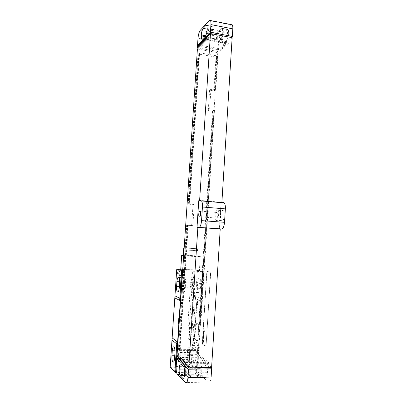 <?xml version="1.0" encoding="UTF-8"?>
<svg xmlns="http://www.w3.org/2000/svg" width="403" height="403" viewBox="0 0 403 403"><rect width="100%" height="100%" fill="white"/><g stroke="black" fill="none" stroke-linecap="round" stroke-linejoin="round"><path stroke-width="0.3" stroke-dasharray="2.02 1.51" d="M177.476 374.589L199.384 374.11L208.502 381.984L185.566 382.593M199.384 374.11L199.253 373.979C198.175 372.432 197.707 369.793 197.848 366.065L198.372 357.809L198.956 358.262L198.372 357.809M211.132 377.032C210.734 381.072 209.857 382.724 208.502 381.984M209.928 367.481L198.916 358.897L198.956 358.262M204.724 377.183L202.402 375.183C201.515 373.913 201.127 371.762 201.233 368.725L201.304 367.692C201.596 364.624 202.246 363.325 203.253 363.783L206.235 366.161C207.147 367.445 207.545 369.632 207.439 372.715L207.374 373.788C207.061 376.956 206.386 378.266 205.339 377.707M198.538 377.329L196.286 375.319C195.43 374.044 195.057 371.883 195.173 368.841L195.238 367.798C195.531 364.72 196.165 363.415 197.143 363.879L200.039 366.267C200.916 367.556 201.299 369.747 201.193 372.846L201.122 373.924C200.81 377.107 200.15 378.417 199.132 377.858M199.137 375.042L196.654 372.871C195.495 371.702 195.974 365.506 197.132 366.634L199.636 368.73C200.83 369.929 200.336 376.261 199.137 375.042L189.123 375.264L186.765 373.077C185.667 371.898 186.151 365.667 187.249 366.801L189.627 368.916C190.76 370.12 190.256 376.493 189.123 375.264M188.539 377.566L186.408 375.541C185.592 374.256 185.249 372.08 185.37 369.017L185.44 367.969C185.733 364.876 186.342 363.561 187.274 364.03L190.02 366.438C190.851 367.732 191.208 369.939 191.087 373.057L190.322 377.52M197.405 49.025L217.766 52.657L198.457 354.64L208.472 362.216L208.386 363.561L198.377 355.909L198.256 357.809M177.068 354.847L198.457 354.64M208.633 201.56L200.78 324.415L195.772 324.37L194.513 323.629L193.123 345.159L198.115 345.144L197.833 349.577L178.383 349.703L186.644 225.242L192.861 225.609L194.251 204.412L193.017 204.543L191.632 225.589M188.045 204.135L189.662 204.114L188.826 204.044L189.249 203.999L199.263 52.753L217.927 56.042L215.756 90.065L210.93 89.32L209.6 90.267L214.396 91.002L216.562 57.216L198.014 53.962L188.045 204.135L193.017 204.543M209.6 90.267L208.286 110.613L213.096 111.293L199.49 323.674L194.513 323.629M178.539 356.116L198.377 355.909M198.427 48.002L217.842 51.478L228.546 42.033L228.471 43.277L217.766 52.657M209.192 20.563L230.838 24.835L221.03 34.205C219.731 35.786 218.905 38.411 218.557 42.083L217.842 51.478M219.403 228.889L220.229 228.924L219.403 228.889L221.046 202.628L223.393 202.417L200.734 200.482M199.606 200.623L221.046 202.628M232.143 37.67L218.542 49.745L218.577 49.156L217.958 49.71M177.416 357.874L198.875 357.627L198.835 358.262M198.875 357.627L211.6 367.45M205.993 345.185L205.49 346.217L202.573 344.217L202.306 342.706L206.764 272.584L207.253 271.431L210.165 272.206L210.507 273.612L206.114 345.185L205.616 346.212L202.694 344.217L202.427 342.706L206.885 272.589L207.374 271.436L210.285 272.211L210.628 273.617L206.114 345.185M198.734 200.734L199.606 200.649M219.529 228.899L221.166 202.638M222.053 220.99L221.378 220.607C219.655 218.779 220.758 210.245 222.713 210.376L223.428 210.759C225.171 212.598 224.003 221.262 222.053 220.99M197.127 227.363L198.86 200.744M178.856 359.144L198.916 358.897M185.889 363.904L208.386 363.561M185.979 362.544L208.472 362.216M207.107 39.318L228.471 43.277M207.192 38.058L228.546 42.033M208.386 40.214L207.474 40.204L207.147 36.013C207.434 32.991 208.079 30.819 209.086 29.49L211.913 26.543L212.895 26.522L213.227 30.754C212.925 33.887 212.25 36.114 211.207 37.424L208.386 40.214L202.472 39.121M211.197 35.116L208.709 37.61L208.155 37.61C207.701 35.676 208.013 33.726 209.092 31.756L211.585 29.187L212.169 29.177C212.628 31.167 212.305 33.147 211.197 35.116L220.683 36.905L218.083 39.358L217.499 39.353C217.016 37.424 217.333 35.484 218.456 33.54L221.056 31.011L221.67 31.006C222.164 32.986 221.836 34.955 220.683 36.905M217.756 41.947L216.799 41.927L216.436 37.756C216.718 34.749 217.388 32.593 218.436 31.283L221.388 28.381L222.426 28.371L222.788 32.583C222.486 35.701 221.791 37.907 220.703 39.202L217.756 41.947L223.554 43.02L222.572 42.995L222.184 38.834C222.471 35.837 223.151 33.691 224.229 32.396L227.257 29.52L228.32 29.515L228.708 33.716C228.405 36.824 227.695 39.015 226.577 40.3L223.554 43.02M218.068 49.73L218.693 49.176L218.728 48.587L231.161 37.484M230.838 24.835L231.131 24.598M198.125 46.068L218.542 49.745M199.137 45.04L218.728 48.587M217.801 210.311C219.499 212.149 218.335 220.849 216.436 220.572L215.781 220.194C214.104 218.361 215.202 209.802 217.106 209.923L217.801 210.311L223.428 210.759M216.582 218.245C217.65 218.376 218.3 213.499 217.348 212.467L216.96 212.25C215.892 212.164 215.262 216.995 216.21 218.028L216.582 218.245M188.282 204.104L198.256 53.725L199.067 53.866L199.641 53.317L198.825 53.176L199.263 52.753M186.644 225.242L192.861 225.609M178.383 349.703L186.876 225.242M189.249 203.999L194.251 204.412M178.61 349.89L179.461 349.885L179.985 350.313L179.134 350.318L179.536 350.65L187.838 225.262M179.536 350.65L199.112 350.509L199.399 346.046L194.372 346.066L193.123 345.159M195.772 324.37L194.372 346.066M208.638 201.419L214.451 110.498L209.61 109.812L208.286 110.613M210.93 89.32L209.61 109.812M189.113 204.175L199.067 53.866M179.461 349.885L187.712 225.302M189.662 204.114L199.641 53.317M179.985 350.313L188.256 225.312M188.826 204.044L198.825 53.176M179.134 350.318L187.42 225.252M217.927 56.042L217.449 56.45L216.653 56.314L216.033 56.848L216.829 56.984L216.562 57.216M199.399 346.046L198.115 345.734L197.535 345.321L198.115 345.144M199.112 350.509L198.664 350.182L198.951 345.729M215.756 90.065L215.278 90.393L217.449 56.45M214.451 110.498L213.172 110.664L212.562 111.027L213.363 111.137L213.096 111.293M200.78 324.415L200.331 324.158L208.175 201.52M208.18 201.379L213.978 110.775M198.664 350.182L197.833 350.187L198.115 345.734M215.278 90.393L214.477 90.272L216.653 56.314M200.331 324.158L199.5 324.148L207.359 201.45M207.369 201.309L213.172 110.664M197.833 349.577L198.085 349.759L198.367 345.321M197.833 350.187L197.253 349.764L198.085 349.759M214.477 90.272L213.862 90.7L214.663 90.821L214.396 91.002M214.663 90.821L216.829 56.984M199.5 324.148L198.916 323.81L199.747 323.821L213.363 111.137M199.747 323.821L199.49 323.674M197.253 349.764L197.535 345.321M213.862 90.7L216.033 56.848M198.916 323.81L206.764 201.399M206.774 201.258L212.562 111.027M180.589 358.106C180.267 361.32 179.657 362.569 178.756 361.869C178.02 360.69 177.713 358.645 177.839 355.728L178.166 350.761C178.489 347.542 179.108 346.283 180.02 346.983C180.746 348.127 181.048 350.152 180.927 353.053L180.589 358.106L174.595 358.176M179.97 357.572C179.793 359.355 179.451 360.05 178.952 359.662C178.544 359.008 178.373 357.869 178.443 356.247L178.771 351.265C178.952 349.472 179.295 348.771 179.798 349.164C180.201 349.804 180.373 350.927 180.302 352.534L179.97 357.572L189.445 357.466C189.264 359.234 188.911 359.929 188.382 359.541C187.949 358.892 187.768 357.763 187.828 356.151L188.156 351.194C188.332 349.411 188.69 348.716 189.224 349.104C189.652 349.739 189.833 350.857 189.768 352.459L189.445 357.466M185.229 287.873C184.851 291.379 184.171 292.769 183.189 292.054C182.554 291.047 182.297 289.273 182.418 286.74L182.74 281.853C183.118 278.342 183.803 276.942 184.796 277.652C185.42 278.634 185.672 280.387 185.556 282.906L185.229 287.873L179.3 287.692M184.594 287.621C184.388 289.566 184.01 290.336 183.461 289.938L183.033 286.986L183.36 282.085C183.566 280.13 183.949 279.355 184.498 279.747L184.922 282.669L184.594 287.621L193.964 287.913C193.752 289.848 193.359 290.613 192.785 290.215L192.322 287.279L192.639 282.402C192.851 280.463 193.244 279.692 193.828 280.085L194.281 282.987L193.964 287.913M190.095 357.995C189.773 361.189 189.138 362.433 188.186 361.738C187.41 360.569 187.078 358.534 187.194 355.632L187.516 350.696C187.838 347.492 188.478 346.242 189.445 346.933C190.211 348.076 190.538 350.086 190.423 352.973L190.095 357.995L195.984 357.929C195.656 361.108 195.007 362.352 194.029 361.657C193.223 360.489 192.876 358.463 192.987 355.572L193.304 350.65C193.626 347.462 194.286 346.217 195.279 346.907C196.07 348.041 196.412 350.046 196.306 352.922L195.984 357.929M194.629 288.17C194.251 291.651 193.541 293.036 192.508 292.321C191.838 291.319 191.556 289.555 191.672 287.032L191.989 282.176C192.367 278.685 193.077 277.294 194.125 277.999C194.785 278.982 195.062 280.72 194.951 283.223L194.629 288.17L200.452 288.352C200.069 291.822 199.344 293.198 198.281 292.482C197.586 291.485 197.294 289.727 197.405 287.213L197.717 282.372C198.095 278.896 198.825 277.511 199.903 278.216C200.588 279.193 200.875 280.931 200.765 283.425L200.452 288.352M170.157 367.34L191.128 366.982L196.291 371.44L198.069 343.704L192.871 340.087L192.836 337.981L195.39 298.522L200.639 300.85L200.951 298.709L195.697 296.447L197.405 270L203.303 271.652L201.072 306.537C200.024 308.189 199.918 309.857 200.749 311.544L199.465 331.634C198.412 333.306 198.306 334.989 199.142 336.671L196.876 372.1L176.579 372.513M200.951 298.709L202.699 271.446M191.128 366.982L192.871 340.087M195.39 298.522L195.697 296.447M180.751 269.295L197.405 270M188.085 360.655C184.831 360.564 184.458 366.241 187.738 366.055C190.987 366.131 191.354 360.478 188.085 360.655M180.171 270.242C176.907 269.975 176.529 275.576 179.814 275.571C183.073 275.823 183.446 270.247 180.171 270.242M198.679 336.369L199.001 331.347C197.954 333.014 197.843 334.692 198.679 336.369L199.142 336.671M200.286 311.307L200.608 306.315C199.561 307.963 199.455 309.625 200.286 311.307L200.749 311.544M179.164 323.342L179.431 319.362M182.66 270.796L203.303 271.652M187.843 324.894L188.186 338.908L188.574 339.17L190.946 324.924L193.44 286.624L193.092 272.76L192.503 272.735L190.352 286.528L187.843 324.894L189.42 325.881L189.768 340.031L190.161 340.293L190.367 340.031L192.246 328.571L195.062 287.238L194.709 273.244L194.12 273.219L191.949 287.138L189.42 325.881M199.001 331.347L199.465 331.634M200.608 306.315L201.072 306.537M200.639 300.85L202.523 271.441M196.291 371.44L198.069 343.704M196.115 371.44L196.876 372.1M199.848 300.85L200.15 302.26L197.752 339.674L197.289 340.671L194.629 338.847L194.387 337.412L196.755 300.724L197.208 299.671L199.964 300.85L200.266 302.26L197.868 339.674L197.41 340.671L194.745 338.847L194.503 337.412L196.871 300.729L197.319 299.676L199.964 300.85M182.69 270.342C187.541 271.128 199.55 271.612 199.369 271.023L198.911 270.771C196.216 269.929 180.635 269.093 180.715 269.798M183.662 255.663C188.523 256.263 200.503 256.857 200.306 256.494L199.843 256.333C197.767 255.895 187.093 255.154 183.219 255.175M183.672 255.532C186.1 256.021 198.981 256.751 198.785 256.394L198.407 256.258C196.16 255.774 183.113 255.018 183.209 255.376M184.176 247.976L199.273 248.878L184.186 247.825M185.607 248.041L197.631 248.767L185.607 248.041M185.476 250.001L197.505 250.721L185.476 250.001M188.236 361.491L187.828 361.541C185.672 363.163 185.723 364.498 187.974 365.551L188.342 365.506C190.533 363.909 190.498 362.569 188.236 361.491M190.528 363.833C188.337 365.481 188.387 366.836 190.674 367.904L191.047 367.858C193.269 366.231 193.233 364.871 190.941 363.778L190.528 363.833L187.828 361.541M180.312 270.962L179.098 271.345C177.794 273.063 178.106 274.272 180.045 274.967L181.224 274.604C182.564 272.891 182.257 271.677 180.312 270.962M181.647 272.146C180.322 273.894 180.645 275.123 182.609 275.828L183.808 275.461C185.163 273.718 184.856 272.483 182.876 271.758L181.647 272.146L179.098 271.345M203.666 343.064L202.83 342.973L202.855 342.535L203.208 342.535L202.895 341.956L203.696 342.137L203.666 343.064M203.646 340.807L203.727 341.749L203.082 341.195L203.067 341.774L202.986 340.832L203.379 340.827L203.631 341.381L203.646 340.807M203.822 340.606L202.986 340.525L203.011 340.087L203.868 339.895L203.822 340.606M203.918 339.094L203.082 339.024L203.122 338.324L203.51 338.621L203.963 338.389L203.918 339.094M203.978 338.188L203.137 338.117L203.162 337.744L203.999 337.81L203.978 338.188M203.52 337.2L203.787 336.717L203.727 337.598L203.198 337.472L203.243 336.762L203.52 337.2M204.079 336.55L203.243 336.49L203.586 336.162L203.298 335.568L203.983 335.659L203.696 336.147L204.104 336.198L204.079 336.55M204.15 335.477L203.444 335.432L203.339 334.898L204.029 334.938L204.15 335.477M203.933 333.936L204.034 334.802L203.349 334.762L203.374 334.384L203.953 334.404L203.933 333.936M203.994 333.437L203.54 333.301L203.994 333.437M203.968 333.815L203.439 333.699L203.596 332.908L204.125 333.024L203.968 333.815M204.064 331.87L204.165 332.757L203.48 332.722L203.505 332.344L204.094 332.314L203.51 332.223L203.535 331.845L204.064 331.87M204.235 331.669L203.55 331.639L203.57 331.261L204.256 331.291L204.235 331.669M204.392 331.674L204.316 331.296L204.392 331.674M204.427 331.09L203.586 331.054L203.933 330.712L203.646 330.128L204.326 330.198L204.044 330.697L204.452 330.732L204.427 331.09M196.835 313.302L196.473 312.799L196.75 312.743L196.513 312.189L196.911 312.078L196.624 312.365L196.835 313.302M196.946 311.579L196.583 311.081L196.86 311.02L196.624 310.466L197.022 310.355L196.735 310.642L196.946 311.579M197.057 309.857L196.694 309.358L196.971 309.297L196.735 308.748L197.138 308.633L196.845 308.925L197.057 309.857M196.82 307.449L197.233 307.141L197.188 307.827L196.82 307.449M197.168 306.597L197.022 305.459L197.168 306.597M197.007 304.547L197.339 304.708L197.359 304.361L197.445 304.759L197.591 304.391L197.349 305.303L197.007 304.547M197.163 302.109L197.495 302.457L197.394 303.474L197.163 302.109M197.349 302.467L197.218 303.192L197.349 302.467M197.284 300.986L197.551 301.459L197.621 301.061L197.566 301.978L197.284 300.986M176.176 366.428L197.848 366.065M207.374 373.788L201.122 373.924M207.439 372.715L201.193 372.846M206.074 366.01L199.883 366.11M203.253 363.783L197.143 363.879M201.304 367.692L195.238 367.798M201.233 368.725L195.173 368.841M202.523 375.299L196.402 375.435M196.729 372.946L186.836 373.153M184.639 374.281L191.017 374.14M183.602 378.231L187.934 378.125M184.71 373.188L191.087 373.057M183.551 366.387L189.868 366.282M181.043 364.126L187.274 364.03M184.312 367.989L185.44 367.969M184.534 369.032L185.37 369.017M184.483 375.707L186.513 375.661M218.557 42.083L197.999 38.28M204.946 36.577L207.082 36.98M205.213 36.305L211.207 37.424M205.631 35.731L207.147 36.013M207.223 29.137L209.086 29.49M207.006 25.596L211.913 26.543M207.258 28.598L213.293 29.757M207.192 29.595L213.227 30.754M218.083 39.358L208.709 37.61M218.456 33.54L209.092 31.756M221.056 31.011L211.585 29.187M222.124 39.791L216.371 38.713M222.184 38.834L216.436 37.756M224.229 32.396L218.436 31.283M227.257 29.52L221.388 28.381M228.773 32.729L222.854 31.59M228.708 33.716L222.788 32.583M226.577 40.3L220.703 39.202M221.03 34.205L200.301 30.26M199.545 368.644L189.541 368.826M197.132 366.634L187.249 366.801M174.756 355.758L177.839 355.728M174.932 353.104L180.927 353.053M174.947 350.786L178.166 350.761M179.37 286.639L182.418 286.74M179.632 282.699L185.556 282.906M179.667 281.747L182.74 281.853M178.443 356.247L187.828 356.151M178.771 351.265L188.156 351.194M180.302 352.534L189.768 352.459M192.987 355.572L187.194 355.632M193.304 350.65L187.516 350.696M196.306 352.922L190.423 352.973M197.405 287.213L191.672 287.032M200.765 283.425L194.951 283.223M197.717 282.372L191.989 282.176M187.803 327.543L189.38 328.556M190.352 286.528L191.949 287.138M190.654 283.908L192.256 284.498M192.503 272.735L194.12 273.219M193.092 272.76L194.709 273.244M193.48 284.004L195.102 284.594M193.44 286.624L195.062 287.238M190.946 324.924L192.553 325.906M190.644 327.563L192.246 328.571M188.78 338.908L190.367 340.031M188.186 338.908L189.768 340.031M192.836 337.981L198.029 341.532M183.033 286.986L192.322 287.279M183.36 282.085L192.639 282.402M184.922 282.669L194.281 282.987M177.355 374.452L199.253 373.979M200.039 366.267L206.235 366.161M196.286 375.319L202.402 375.183M183.697 366.544L190.02 366.438M184.503 375.586L186.408 375.541M202.326 39.252L207.474 40.204M206.885 25.354L212.895 26.522M208.155 37.61L217.499 39.353M212.169 29.177L221.67 31.006M216.799 41.927L222.572 42.995M222.426 28.371L228.32 29.515M215.781 220.194L221.378 220.607M200.246 211.122L217.348 212.467M199.807 216.794L216.21 218.028M189.627 368.916L199.636 368.73M186.765 373.077L196.654 372.871M173.678 361.939L178.756 361.869M174.076 347.008L180.02 346.983M178.207 291.908L183.189 292.054M178.912 277.43L184.796 277.652M178.952 359.662L188.382 359.541M179.798 349.164L189.224 349.104M188.186 361.738L194.029 361.657M189.445 346.933L195.279 346.907M192.508 292.321L198.281 292.482M194.125 277.999L199.903 278.216M192.634 272.524L194.251 273.002M188.574 339.17L190.161 340.293M199.369 271.023L200.306 256.494M198.785 256.394L199.273 248.878M197.505 250.721L197.631 248.767M185.219 249.925L185.35 247.971M191.047 367.858L188.342 365.506M183.808 275.461L181.224 274.604M183.461 289.938L192.785 290.215M184.498 279.747L193.828 280.085"/><path stroke-width="0.6" d="M209.928 367.481L211.646 368.816L211.132 377.032L187.974 377.576C187.576 381.676 186.77 383.349 185.566 382.593L177.355 374.452C176.408 372.881 176.015 370.206 176.176 366.428L176.982 356.131L178.539 356.116M198.538 377.329L199.132 377.858L205.339 377.707L204.724 377.183M190.322 377.52L189.103 378.1L188.539 377.566M184.639 374.281C184.327 377.495 183.703 378.815 182.771 378.251L180.166 375.682C179.385 374.392 179.058 372.206 179.189 369.133L179.254 368.08C179.552 364.977 180.146 363.657 181.043 364.126L183.697 366.544C184.498 367.843 184.836 370.06 184.71 373.188L184.639 374.281M187.974 377.576L188.518 369.244L177.209 359.164L177.249 358.519L176.736 358.06M176.982 356.131L185.889 363.904L185.979 362.544L177.068 354.847L197.405 49.025L207.107 39.318L207.192 38.058L197.48 47.831L197.601 46.043L198.165 45.468L198.125 46.068L210.467 33.565L199.606 200.623M198.165 45.468L197.485 46.023L197.999 38.28C198.352 34.562 199.117 31.887 200.301 30.26L209.192 20.563L210.447 20.518L232.239 24.82C232.727 25.555 232.919 26.905 232.813 28.865L232.34 36.431L210.426 32.26L210.925 24.598C211.036 22.608 210.88 21.248 210.447 20.518M197.48 47.831L198.427 48.002M211.6 367.45L220.229 228.919L197.868 227.383L188.74 367.853L211.6 367.45M221.872 202.548L232.143 37.67L210.467 33.565M211.646 368.816L188.518 369.244M198.734 200.734L200.734 200.482L201.56 200.956C202.286 202.135 202.578 204.15 202.432 207.011L201.555 220.637C201.152 224.778 200.296 227.04 198.991 227.408L197.002 227.352L198.734 200.734M223.393 202.417L224.32 202.895C225.136 204.064 225.484 206.054 225.358 208.875L224.526 222.315C224.123 226.395 223.197 228.617 221.746 228.969L220.229 228.924M199.5 216.96L199.158 216.743C198.296 215.711 198.906 210.824 199.893 210.905L200.246 211.122C201.117 212.159 200.482 217.086 199.5 216.96M197.002 227.352L197.868 227.383M176.857 358.06L177.37 358.519L177.416 357.874L188.74 367.853M177.209 359.164L178.856 359.144M210.426 32.26L198.09 44.849L199.137 45.04M198.049 45.448L198.09 44.849M202.472 39.121L201.591 39.116L201.288 34.915C201.571 31.882 202.205 29.696 203.183 28.361L205.928 25.384L206.885 25.354L207.192 29.595C206.89 32.744 206.23 34.98 205.213 36.305L202.472 39.121M232.34 36.431L231.161 37.484M231.131 24.598L232.239 24.82M176.605 343.764L171.99 340.102L170.157 367.34L174.731 371.868L176.932 341.568L174.912 371.863L175.592 372.533L176.579 372.513M174.595 358.176C174.272 361.4 173.673 362.66 172.806 361.954C172.096 360.771 171.804 358.715 171.935 355.789L172.272 350.801C172.59 347.572 173.194 346.308 174.076 347.008C174.771 348.162 175.058 350.192 174.932 353.104L174.595 358.176M179.642 298.18L174.957 295.903L176.761 269.123L181.662 270.569L179.678 300.356L181.481 270.564M179.3 287.692C178.922 291.208 178.262 292.603 177.31 291.883C176.7 290.875 176.459 289.097 176.579 286.553L176.912 281.652C177.285 278.125 177.95 276.72 178.912 277.43C179.511 278.418 179.753 280.176 179.632 282.699L179.3 287.692M174.957 295.903L171.99 340.102M176.761 269.123L180.751 269.295M175.592 372.533L178.826 323.896L178.413 323.624L178.751 318.551L179.164 318.808L182.358 270.786L181.662 270.569M178.413 323.624C179.491 321.942 179.607 320.249 178.751 318.551M178.826 323.896L179.164 323.342M179.431 319.362L179.164 318.808M182.358 270.786L182.66 270.796M181.682 255.301L180.715 269.798L182.69 270.342M183.219 255.175L181.682 255.28L183.662 255.663M184.186 247.825L183.708 247.865L183.209 255.376L183.672 255.532M183.708 247.865L184.176 247.976M182.771 378.251L183.602 378.231M187.934 378.125L189.103 378.1M179.254 368.08L184.312 367.989M179.189 369.133L184.534 369.032M180.272 375.798L184.483 375.707M210.925 24.598L232.813 28.865M225.358 208.875L202.432 207.011M221.746 228.969L198.991 227.408M224.526 222.315L201.555 220.637M201.223 35.882L204.946 36.577M201.288 34.915L205.631 35.731M203.183 28.361L207.223 29.137M205.928 25.384L207.006 25.596M171.935 355.789L174.756 355.758M172.272 350.801L174.947 350.786M176.579 286.553L179.37 286.639M176.912 281.652L179.667 281.747M172.308 337.971L176.932 341.568M174.993 298.019L179.678 300.356M180.166 375.682L184.503 375.586M224.32 202.895L201.56 200.956M201.591 39.116L202.326 39.252M199.158 216.743L199.807 216.794M172.806 361.954L173.678 361.939M177.31 291.883L178.207 291.908"/></g></svg>
